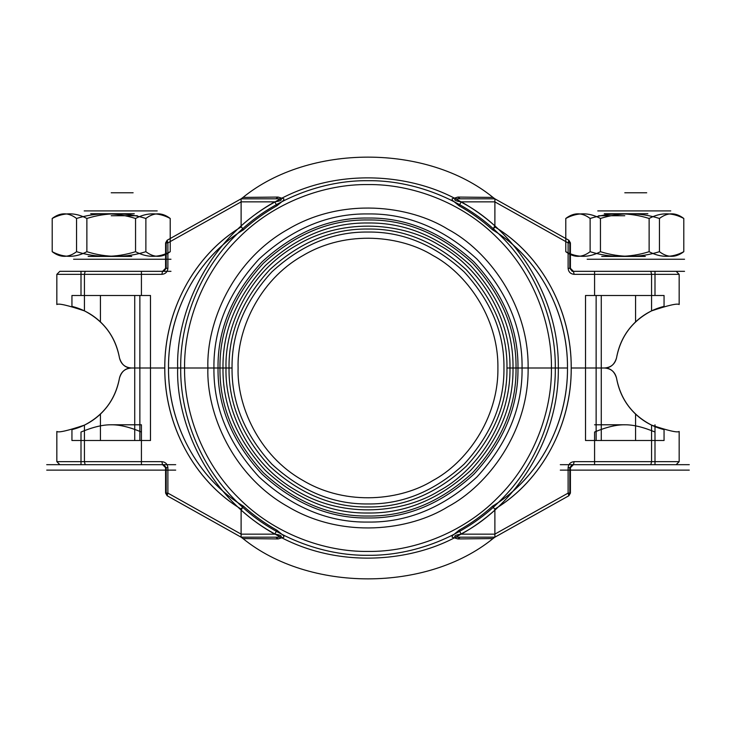 <?xml version="1.0" encoding="UTF-8"?>
<svg xmlns="http://www.w3.org/2000/svg" width="736" height="736" viewBox="0 0 736 736"><rect width="100%" height="100%" fill="white"/><g stroke="black" fill="none" stroke-linecap="round" stroke-linejoin="round"><path stroke-width="1.1" d="M492.614 506.147L494.629 509.202L492.614 506.147C482.319 515.421 471.123 523.462 459.043 530.242C471.123 523.462 482.319 515.421 492.614 506.147C539.074 478.096 567.99 423.218 567.502 368L522.072 368L567.502 368C567.852 423.2 539.221 478.124 492.614 506.147M243.386 506.147L241.114 510.131C251.464 519.358 262.678 527.372 274.767 534.152L276.957 530.242C264.877 523.462 253.681 515.421 243.386 506.147L241.114 509.045C193.614 480.406 164.432 424.341 164.781 368L131.385 368C125.46 368.064 121.486 371.45 119.462 378.148C115.386 399.473 103.702 415.132 84.428 425.123C103.702 415.132 115.386 399.473 119.462 378.148C120.989 371.892 124.964 368.515 131.385 368C125.46 368.064 121.486 371.45 119.462 378.148C116.877 392.5 110.538 404.478 100.436 414.083L100.436 440.505L71.944 440.505L134.725 440.505L100.436 440.505L100.436 414.083C110.538 404.478 116.877 392.5 119.462 378.148C120.989 371.892 124.964 368.515 131.385 368L164.781 368C164.284 424.359 193.752 480.378 241.114 509.045L241.114 534.115L167.891 493.111L167.891 467.691C167.504 464.048 165.49 462.033 161.846 461.656L84.428 461.656L84.428 425.123C67.657 430.744 58.457 432.842 56.838 431.443C58.457 432.842 67.657 430.744 84.428 425.123L84.428 461.656L85.155 464.674L84.428 461.656L56.838 461.656L161.846 461.656C165.49 462.033 167.504 464.048 167.891 467.691L165.591 467.691L166.18 467.691L163.751 464.674L162.573 464.674L165.591 467.691L162.573 464.674L163.751 464.674L166.18 467.691L162.573 464.674L161.846 461.656L162.573 464.674L165.591 467.691L165.591 493.111L167.136 495.751L166.18 493.111L165.591 493.111L166.18 493.111L167.136 495.751L165.591 493.111L167.891 493.111L167.136 495.751L165.591 493.111L167.136 495.751L167.891 493.111L165.591 493.111L165.591 467.691L167.891 467.691L167.891 493.111L241.114 534.115L241.114 537.179L275.844 537.179C284.05 537.62 282.449 535.1 274.767 534.152C282.458 535.1 284.05 537.62 275.844 537.179L278.098 538.936L275.844 537.179L241.114 537.179L275.844 537.179L241.114 537.179L167.136 495.751L241.095 537.17L241.114 510.131C251.464 519.358 262.678 527.372 274.767 534.152L241.114 534.152L274.767 534.152L276.957 530.242L283.783 535.863L276.957 530.242C264.877 523.462 253.681 515.421 243.386 506.147C196.926 478.096 168.01 423.218 168.498 368L213.928 368L168.498 368C168.148 423.2 196.788 478.124 243.386 506.147M243.386 229.853L241.371 226.798L243.386 229.853C253.681 220.579 264.877 212.538 276.957 205.758C264.877 212.538 253.681 220.579 243.386 229.853C196.926 257.904 168.01 312.782 168.498 368L229.034 368C228.556 403.466 242.126 436.218 269.735 466.265C299.782 493.874 332.534 507.444 368 506.966C403.466 507.444 436.218 493.874 466.265 466.265C493.874 436.218 507.444 403.466 506.966 368L516.028 368C516.534 405.784 502.081 440.671 472.678 472.678C440.671 502.081 405.784 516.534 368 516.028C330.216 516.534 295.329 502.081 263.322 472.678C233.919 440.671 219.466 405.784 219.972 368L218.031 368C217.516 406.272 232.162 441.618 261.961 474.039C294.382 503.838 329.728 518.484 368 517.969C406.272 518.484 441.618 503.838 474.039 474.039C503.838 441.618 518.484 406.272 517.969 368L555.303 368C555.901 411.921 537.703 463.836 500.443 500.443C463.836 537.703 411.921 555.901 368 555.303C324.079 555.901 272.164 537.703 235.557 500.443C198.297 463.836 180.099 411.921 180.697 368L184.57 368C183.982 411.01 201.811 461.849 238.298 497.702C274.151 534.189 324.99 552.018 368 551.43C411.01 552.018 461.849 534.189 497.702 497.702C534.189 461.849 552.018 411.01 551.43 368C552.018 411.01 534.189 461.849 497.702 497.702C461.849 534.189 411.01 552.018 368 551.43C324.99 552.018 274.151 534.189 238.298 497.702C201.811 461.849 183.982 411.01 184.57 368L180.697 368C180.099 411.921 198.297 463.836 235.557 500.443C272.164 537.703 324.079 555.901 368 555.303C411.921 555.901 463.836 537.703 500.443 500.443C537.703 463.836 555.901 411.921 555.303 368L517.969 368C518.484 406.272 503.838 441.618 474.039 474.039C441.618 503.838 406.272 518.484 368 517.969C329.728 518.484 294.382 503.838 261.961 474.039C232.162 441.618 217.516 406.272 218.031 368L219.972 368C219.466 405.784 233.919 440.671 263.322 472.678C295.329 502.081 330.216 516.534 368 516.028C405.784 516.534 440.671 502.081 472.678 472.678C502.081 440.671 516.534 405.784 516.028 368L506.966 368C507.444 403.466 493.874 436.218 466.265 466.265C436.218 493.874 403.466 507.444 368 506.966C332.534 507.444 299.782 493.874 269.735 466.265C242.126 436.218 228.556 403.466 229.034 368L168.498 368C168.148 312.8 196.779 257.876 243.386 229.853M492.614 229.853L494.886 225.869C484.536 216.642 473.322 208.628 461.233 201.848L459.043 205.758C471.123 212.538 482.319 220.579 492.614 229.853L494.886 226.955C542.386 255.594 571.568 311.659 571.219 368L604.615 368C610.54 368.064 614.514 371.45 616.538 378.148C620.614 399.473 632.298 415.132 651.572 425.123C632.298 415.132 620.614 399.473 616.538 378.148C615.011 371.892 611.036 368.515 604.615 368C610.54 368.064 614.514 371.45 616.538 378.148C619.123 392.5 625.462 404.478 635.564 414.083L635.564 440.505L601.275 440.505L635.564 440.505L635.564 414.083C625.462 404.478 619.123 392.5 616.538 378.148C615.011 371.892 611.036 368.515 604.615 368L571.219 368C571.716 424.368 542.248 480.378 494.886 509.045C542.395 480.406 571.578 424.341 571.219 368L604.615 368C610.54 367.936 614.514 364.55 616.538 357.852C620.614 336.527 632.298 320.868 651.572 310.877C632.298 320.868 620.614 336.527 616.538 357.852C615.011 364.108 611.036 367.485 604.615 368C610.54 367.936 614.514 364.55 616.538 357.852C619.123 343.5 625.462 331.522 635.564 321.917L635.564 295.495L664.056 295.495L601.275 295.495L635.564 295.495L635.564 321.917C625.462 331.522 619.123 343.5 616.538 357.852C615.011 364.108 611.036 367.485 604.615 368L571.219 368C571.716 311.641 542.248 255.622 494.886 226.955L494.886 201.885L568.109 242.889L568.109 268.309C568.496 271.952 570.51 273.967 574.154 274.344L651.572 274.344L651.572 310.877C668.343 305.256 677.543 303.158 679.162 304.557C677.543 303.158 668.343 305.256 651.572 310.877L651.572 274.344L650.845 271.326L651.572 274.344L679.162 274.344L574.154 274.344C570.51 273.967 568.496 271.952 568.109 268.309L570.409 268.309L569.82 268.309L572.249 271.326L573.427 271.326L570.409 268.309L573.427 271.326L572.249 271.326L569.82 268.309L573.427 271.326L574.154 274.344L573.427 271.326L570.409 268.309L570.409 242.889L568.864 240.249L569.82 242.889L570.409 242.889L569.82 242.889L568.864 240.249L570.409 242.889L568.109 242.889L568.864 240.249L570.409 242.889L568.864 240.249L568.109 242.889L570.409 242.889L570.409 268.309L568.109 268.309L568.109 242.889L494.886 201.885L494.886 198.821L460.156 198.821C451.95 198.38 453.551 200.9 461.233 201.848C453.542 200.9 451.95 198.38 460.156 198.821L457.902 197.064L460.156 198.821L494.886 198.821L460.156 198.821L494.886 198.821L568.864 240.249L494.905 198.83L494.886 225.869C484.536 216.642 473.322 208.628 461.233 201.848L494.886 201.848L461.233 201.848L459.043 205.758L452.217 200.137L459.043 205.758C471.123 212.538 482.319 220.579 492.614 229.853C539.074 257.904 567.99 312.782 567.502 368L522.072 368C522.597 407.321 507.555 443.633 476.946 476.946C443.633 507.555 407.321 522.597 368 522.072C328.679 522.597 292.367 507.555 259.054 476.946C228.445 443.633 213.403 407.321 213.928 368L229.034 368C228.556 403.466 242.126 436.218 269.735 466.265C299.782 493.874 332.534 507.444 368 506.966C403.466 507.444 436.218 493.874 466.265 466.265C493.874 436.218 507.444 403.466 506.966 368C507.444 403.466 493.874 436.218 466.265 466.265C436.218 493.874 403.466 507.444 368 506.966C332.534 507.444 299.782 493.874 269.735 466.265C242.126 436.218 228.556 403.466 229.034 368L232.052 368C231.592 402.693 244.858 434.737 271.869 464.131C301.263 491.142 333.307 504.408 368 503.948C402.693 504.408 434.737 491.142 464.131 464.131C491.142 434.737 504.408 402.693 503.948 368C504.408 402.693 491.142 434.737 464.131 464.131C434.737 491.142 402.693 504.408 368 503.948C333.307 504.408 301.263 491.142 271.869 464.131C244.858 434.737 231.592 402.693 232.052 368C231.592 402.693 244.858 434.737 271.869 464.131C301.263 491.142 333.307 504.408 368 503.948C402.693 504.408 434.737 491.142 464.131 464.131C491.142 434.737 504.408 402.693 503.948 368C504.408 402.693 491.142 434.737 464.131 464.131C434.737 491.142 402.693 504.408 368 503.948C333.307 504.408 301.263 491.142 271.869 464.131C244.858 434.737 231.592 402.693 232.052 368L213.928 368C213.403 328.679 228.445 292.367 259.054 259.054C292.367 228.445 328.679 213.403 368 213.928C407.321 213.403 443.633 228.445 476.946 259.054C507.555 292.367 522.597 328.679 522.072 368C522.597 407.321 507.555 443.633 476.946 476.946C443.633 507.555 407.321 522.597 368 522.072C328.679 522.597 292.367 507.555 259.054 476.946C228.445 443.633 213.403 407.321 213.928 368C213.403 328.679 228.445 292.367 259.054 259.054C292.367 228.445 328.679 213.403 368 213.928C407.321 213.403 443.633 228.445 476.946 259.054C507.555 292.367 522.597 328.679 522.072 368L567.502 368C567.852 312.8 539.212 257.876 492.614 229.853M134.725 440.505L134.725 368L131.385 368C125.46 367.936 121.486 364.55 119.462 357.852C115.386 336.527 103.702 320.868 84.428 310.877C103.702 320.868 115.386 336.527 119.462 357.852C120.989 364.108 124.964 367.485 131.385 368C125.46 367.936 121.486 364.55 119.462 357.852C116.877 343.5 110.538 331.522 100.436 321.917L100.436 295.495L134.725 295.495L100.436 295.495L100.436 321.917C110.538 331.522 116.877 343.5 119.462 357.852C120.989 364.108 124.964 367.485 131.385 368L164.781 368L131.385 368L134.725 368L134.725 440.505L139.868 440.505L134.725 440.505M71.944 429.622C82.782 426.908 92.276 421.728 100.436 414.083C92.276 421.728 82.782 426.908 71.944 429.622L71.944 440.505L71.944 429.622M601.275 440.505L601.275 368L604.615 368L601.275 368L601.275 440.505L585.516 440.505L585.516 368L596.132 368L585.516 368L585.516 440.505L596.132 440.505L596.132 368L601.275 368L596.132 368L596.132 440.505L601.275 440.505M664.056 429.622C653.218 426.908 643.724 421.728 635.564 414.083C643.724 421.728 653.218 426.908 664.056 429.622L664.056 440.505L635.564 440.505L664.056 440.505L664.056 429.622M184.57 368L180.697 368C180.099 324.079 198.297 272.164 235.557 235.557C272.164 198.297 324.079 180.099 368 180.697C411.921 180.099 463.836 198.297 500.443 235.557C537.703 272.164 555.901 324.079 555.303 368L551.43 368C552.018 324.99 534.189 274.151 497.702 238.298C461.849 201.811 411.01 183.982 368 184.57C324.99 183.982 274.151 201.811 238.298 238.298C201.811 274.151 183.982 324.99 184.57 368C183.982 324.99 201.811 274.151 238.298 238.298C274.151 201.811 324.99 183.982 368 184.57C411.01 183.982 461.849 201.811 497.702 238.298C534.189 274.151 552.018 324.99 551.43 368L555.303 368C555.901 324.079 537.703 272.164 500.443 235.557C463.836 198.297 411.921 180.099 368 180.697C324.079 180.099 272.164 198.297 235.557 235.557C198.297 272.164 180.099 324.079 180.697 368L184.57 368M513.01 368C513.507 405.012 499.348 439.19 470.534 470.534C439.19 499.348 405.012 513.507 368 513.01C330.988 513.507 296.81 499.348 265.466 470.534C236.652 439.19 222.493 405.012 222.99 368C222.493 405.012 236.652 439.19 265.466 470.534C296.81 499.348 330.988 513.507 368 513.01C405.012 513.507 439.19 499.348 470.534 470.534C499.348 439.19 513.507 405.012 513.01 368L516.028 368C516.534 405.784 502.081 440.671 472.678 472.678C440.671 502.081 405.784 516.534 368 516.028C330.216 516.534 295.329 502.081 263.322 472.678C233.919 440.671 219.466 405.784 219.972 368C219.466 405.784 233.919 440.671 263.322 472.678C295.329 502.081 330.216 516.534 368 516.028C405.784 516.534 440.671 502.081 472.678 472.678C502.081 440.671 516.534 405.784 516.028 368L517.969 368C518.484 329.728 503.838 294.382 474.039 261.961C441.618 232.162 406.272 217.516 368 218.031C329.728 217.516 294.382 232.162 261.961 261.961C232.162 294.382 217.516 329.728 218.031 368L219.972 368C219.466 330.216 233.919 295.329 263.322 263.322C295.329 233.919 330.216 219.466 368 219.972C405.784 219.466 440.671 233.919 472.678 263.322C502.081 295.329 516.534 330.216 516.028 368C516.534 330.216 502.081 295.329 472.678 263.322C440.671 233.919 405.784 219.466 368 219.972C330.216 219.466 295.329 233.919 263.322 263.322C233.919 295.329 219.466 330.216 219.972 368L218.031 368C217.516 329.728 232.162 294.382 261.961 261.961C294.382 232.162 329.728 217.516 368 218.031C406.272 217.516 441.618 232.162 474.039 261.961C503.838 294.382 518.484 329.728 517.969 368L506.966 368C507.444 332.534 493.874 299.782 466.265 269.735C436.218 242.126 403.466 228.556 368 229.034C332.534 228.556 299.782 242.126 269.735 269.735C242.126 299.782 228.556 332.534 229.034 368L219.972 368L229.034 368C228.556 332.534 242.126 299.782 269.735 269.735C299.782 242.126 332.534 228.556 368 229.034C403.466 228.556 436.218 242.126 466.265 269.735C493.874 299.782 507.444 332.534 506.966 368L513.01 368C513.507 330.988 499.348 296.81 470.534 265.466C439.19 236.652 405.012 222.493 368 222.99C330.988 222.493 296.81 236.652 265.466 265.466C236.652 296.81 222.493 330.988 222.99 368C222.493 330.988 236.652 296.81 265.466 265.466C296.81 236.652 330.988 222.493 368 222.99C405.012 222.493 439.19 236.652 470.534 265.466C499.348 296.81 513.507 330.988 513.01 368M134.725 368L150.484 368L131.385 368L134.725 368L134.725 295.495L134.725 368L139.868 368L139.868 440.505L150.484 440.505L139.868 440.505L139.868 368L150.484 368L150.484 440.505L150.484 368L134.725 368M141.422 440.505L81.006 440.505L141.422 440.505L141.422 464.674L81.006 464.674L141.422 464.674L141.422 440.505M679.162 431.443C677.543 432.842 668.343 430.744 651.572 425.123C668.343 430.744 677.543 432.842 679.162 431.443L679.162 461.656L651.572 461.656L651.572 425.123L651.572 461.656L650.845 464.674L651.572 461.656L679.162 461.656L676.145 464.674L679.162 461.656L679.162 431.443M574.154 461.656L651.572 461.656L574.154 461.656L573.427 464.674L570.409 467.691L569.82 467.691L572.249 464.674L569.82 467.691L573.427 464.674L572.249 464.674L573.427 464.674L574.154 461.656C570.51 462.033 568.496 464.048 568.109 467.691C568.496 464.048 570.51 462.033 574.154 461.656M568.109 493.111L568.109 467.691L570.409 467.691L573.427 464.674L570.409 467.691L568.109 467.691L568.109 493.111L568.864 495.751L569.82 493.111L570.409 493.111L568.864 495.751L570.409 493.111L568.109 493.111L570.409 493.111L569.82 493.111L568.864 495.751L570.409 493.111L568.864 495.751L568.109 493.111L494.886 534.115L568.109 493.111M494.886 534.115L494.886 510.131C484.536 519.358 473.322 527.372 461.233 534.152L459.043 530.242L461.233 534.152L494.886 534.152L494.905 537.17L460.156 537.179C451.95 537.611 453.542 535.1 461.233 534.152C453.542 535.1 451.959 537.611 460.156 537.179L457.902 538.936L460.156 537.179L494.886 537.179L460.156 537.179L494.886 537.179L568.864 495.751C537.124 513.526 537.124 513.526 568.864 495.751L494.905 537.17L494.886 534.152L461.233 534.152C473.322 527.372 484.536 519.358 494.886 510.131L494.886 534.115M452.162 537.179L452.217 535.863L459.043 530.242L452.217 535.863L452.162 537.179L457.902 538.936L452.162 537.179M493 538.577L494.886 537.179L493 538.577L457.902 538.936L493 538.577C426.898 592.296 309.102 592.296 243 538.577L241.114 537.179L243 538.577L278.098 538.936L283.838 537.179L283.783 535.863L283.838 537.179L278.098 538.936L243 538.577C309.102 592.296 426.898 592.296 493 538.577M569.82 467.691C538.853 467.691 538.853 467.691 569.82 467.691L569.82 493.111L569.82 467.691M572.249 464.674C542.055 464.674 542.055 464.674 572.249 464.674M676.145 464.674L650.845 464.674L676.145 464.674M573.427 464.674L650.845 464.674L573.427 464.674M570.409 493.111L570.409 467.691L570.409 493.111M569.82 493.111C538.853 510.885 538.853 510.885 569.82 493.111M594.578 464.674L654.994 464.674L594.578 464.674L594.578 440.505L654.994 440.505L594.578 440.505L594.578 464.674L594.578 432.023C606.464 427.073 616.538 424.663 624.79 424.792L594.578 424.792L624.79 424.792C633.034 424.663 643.108 427.073 654.994 432.023L654.994 424.792L654.994 432.023C643.108 427.073 633.034 424.663 624.79 424.792C616.538 424.663 606.464 427.073 594.578 432.023L594.578 464.674L654.994 464.674L654.994 440.505L654.994 464.674L594.578 464.674M59.855 464.674L56.838 461.656L59.855 464.674L85.155 464.674L59.855 464.674M56.838 431.443L56.838 461.656L56.838 431.443M162.573 464.674L85.155 464.674L162.573 464.674M165.591 467.691L165.591 493.111L165.591 467.691M166.18 493.111L166.18 467.691C197.147 467.691 197.147 467.691 166.18 467.691L166.18 493.111C197.147 510.885 197.147 510.885 166.18 493.111M163.751 464.674C193.945 464.674 193.945 464.674 163.751 464.674M167.136 495.751C198.876 513.526 198.876 513.526 167.136 495.751M81.006 464.674L81.006 432.023C92.892 427.073 102.966 424.663 111.21 424.792L141.422 424.792L111.21 424.792C119.462 424.663 129.536 427.073 141.422 432.023L141.422 424.792L141.422 432.023C129.536 427.073 119.462 424.663 111.21 424.792C102.966 424.663 92.892 427.073 81.006 432.023L81.006 464.674L141.422 464.674L81.006 464.674M238.096 368C236.845 331.172 258.161 280.637 303.048 255.502C347.254 229.2 401.681 235.998 432.952 255.502C465.474 272.826 498.576 316.563 497.904 368C498.576 419.437 465.474 463.174 432.952 480.498C401.681 500.002 347.254 506.8 303.048 480.498C258.161 455.363 236.845 404.828 238.096 368C236.845 404.828 258.161 455.363 303.048 480.498C347.254 506.8 401.681 500.002 432.952 480.498C465.474 463.174 498.576 419.437 497.904 368C498.576 316.563 465.474 272.826 432.952 255.502C401.681 235.998 347.254 229.2 303.048 255.502C258.161 280.637 236.845 331.172 238.096 368M226.016 368C224.646 408.259 247.949 463.496 297.004 490.967C345.331 519.717 404.818 512.284 438.996 490.967C474.545 472.024 510.729 424.221 509.984 368C510.729 311.779 474.545 263.976 438.996 245.033C404.818 223.716 345.331 216.283 297.004 245.033C247.949 272.504 224.646 327.741 226.016 368C224.646 327.741 247.949 272.504 297.004 245.033C345.331 216.283 404.818 223.716 438.996 245.033C474.545 263.976 510.729 311.779 509.984 368C510.729 424.221 474.545 472.024 438.996 490.967C404.818 512.284 345.331 519.717 297.004 490.967C247.949 463.496 224.646 408.259 226.016 368M207.883 368C206.338 322.607 232.622 260.314 287.942 229.338C342.433 196.917 409.52 205.298 448.058 229.338C488.143 250.691 528.945 304.603 528.117 368C528.945 431.397 488.143 485.309 448.058 506.662C409.52 530.702 342.433 539.083 287.942 506.662C232.622 475.686 206.338 413.393 207.883 368C206.338 413.393 232.622 475.686 287.942 506.662C342.433 539.083 409.52 530.702 448.058 506.662C488.143 485.309 528.945 431.397 528.117 368C528.945 304.603 488.143 250.691 448.058 229.338C409.52 205.298 342.433 196.917 287.942 229.338C232.622 260.314 206.338 322.607 207.883 368M177.68 368C175.84 421.958 207.074 496 272.835 532.827C337.612 571.366 417.349 561.393 463.165 532.827C510.812 507.435 559.314 443.366 558.32 368C559.314 292.634 510.812 228.565 463.165 203.173C417.349 174.607 337.612 164.634 272.835 203.173C207.074 240 175.84 314.042 177.68 368C175.84 314.042 207.074 240 272.835 203.173C337.612 164.634 417.349 174.607 463.165 203.173C510.812 228.565 559.314 292.634 558.32 368C559.314 443.366 510.812 507.435 463.165 532.827C417.349 561.393 337.612 571.366 272.835 532.827C207.074 496 175.84 421.958 177.68 368M601.275 295.495L601.275 368L604.615 368L601.275 368L601.275 295.495L596.132 295.495L601.275 295.495M664.056 306.378C653.218 309.092 643.724 314.272 635.564 321.917C643.724 314.272 653.218 309.092 664.056 306.378L664.056 295.495L664.056 306.378M71.944 306.378C82.782 309.092 92.276 314.272 100.436 321.917C92.276 314.272 82.782 309.092 71.944 306.378L71.944 295.495L100.436 295.495L71.944 295.495L71.944 306.378M551.43 368L517.969 368L551.43 368M232.052 368C231.592 333.307 244.858 301.263 271.869 271.869C301.263 244.858 333.307 231.592 368 232.052C402.693 231.592 434.737 244.858 464.131 271.869C491.142 301.263 504.408 333.307 503.948 368C504.408 333.307 491.142 301.263 464.131 271.869C434.737 244.858 402.693 231.592 368 232.052C333.307 231.592 301.263 244.858 271.869 271.869C244.858 301.263 231.592 333.307 232.052 368C231.592 333.307 244.858 301.263 271.869 271.869C301.263 244.858 333.307 231.592 368 232.052C402.693 231.592 434.737 244.858 464.131 271.869C491.142 301.263 504.408 333.307 503.948 368C504.408 333.307 491.142 301.263 464.131 271.869C434.737 244.858 402.693 231.592 368 232.052C333.307 231.592 301.263 244.858 271.869 271.869C244.858 301.263 231.592 333.307 232.052 368M601.275 368L585.516 368L601.275 368M506.966 368C507.444 332.534 493.874 299.782 466.265 269.735C436.218 242.126 403.466 228.556 368 229.034C332.534 228.556 299.782 242.126 269.735 269.735C242.126 299.782 228.556 332.534 229.034 368C228.556 332.534 242.126 299.782 269.735 269.735C299.782 242.126 332.534 228.556 368 229.034C403.466 228.556 436.218 242.126 466.265 269.735C493.874 299.782 507.444 332.534 506.966 368M219.972 368C219.466 330.216 233.919 295.329 263.322 263.322C295.329 233.919 330.216 219.466 368 219.972C405.784 219.466 440.671 233.919 472.678 263.322C502.081 295.329 516.534 330.216 516.028 368C516.534 330.216 502.081 295.329 472.678 263.322C440.671 233.919 405.784 219.466 368 219.972C330.216 219.466 295.329 233.919 263.322 263.322C233.919 295.329 219.466 330.216 219.972 368M596.132 368L596.132 295.495L585.516 295.495L596.132 295.495L596.132 368M585.516 295.495L585.516 368L585.516 295.495M594.578 295.495L654.994 295.495L594.578 295.495L594.578 271.326L654.994 271.326L594.578 271.326L594.578 295.495M134.725 295.495L150.484 295.495L150.484 368L150.484 295.495L139.868 295.495L139.868 368L139.868 295.495L134.725 295.495M56.838 304.557C58.457 303.158 67.657 305.256 84.428 310.877C67.657 305.256 58.457 303.158 56.838 304.557L56.838 274.344L84.428 274.344L84.428 310.877L84.428 274.344L85.155 271.326L84.428 274.344L56.838 274.344L59.855 271.326L56.838 274.344L56.838 304.557M161.846 274.344L84.428 274.344L161.846 274.344L162.573 271.326L165.591 268.309L166.18 268.309L163.751 271.326L166.18 268.309L162.573 271.326L163.751 271.326L162.573 271.326L161.846 274.344C165.49 273.967 167.504 271.952 167.891 268.309C167.504 271.952 165.49 273.967 161.846 274.344M167.891 242.889L167.891 268.309L165.591 268.309L162.573 271.326L165.591 268.309L167.891 268.309L167.891 242.889L167.136 240.249L166.18 242.889L165.591 242.889L167.136 240.249L165.591 242.889L167.891 242.889L165.591 242.889L166.18 242.889L167.136 240.249L165.591 242.889L167.136 240.249L167.891 242.889L241.114 201.885L167.891 242.889M241.114 201.885L241.114 225.869C251.464 216.642 262.678 208.628 274.767 201.848L276.957 205.758L274.767 201.848L241.114 201.848L241.095 198.83L275.844 198.821C284.05 198.389 282.458 200.9 274.767 201.848C282.458 200.9 284.041 198.389 275.844 198.821L278.098 197.064L275.844 198.821L241.114 198.821L275.844 198.821L241.114 198.821L167.136 240.249C198.876 222.474 198.876 222.474 167.136 240.249L241.095 198.83L241.114 201.848L274.767 201.848C262.678 208.628 251.464 216.642 241.114 225.869L241.114 201.885M241.371 226.798L241.114 226.955C193.605 255.594 164.422 311.659 164.781 368C164.284 311.632 193.752 255.622 241.114 226.955L241.371 226.798M283.838 198.821L283.783 200.137L276.957 205.758L283.783 200.137L283.838 198.821L278.098 197.064L283.838 198.821M243 197.423L241.114 198.821L243 197.423L278.098 197.064L243 197.423C309.102 143.704 426.898 143.704 493 197.423L494.886 198.821L493 197.423L457.902 197.064L452.162 198.821L452.217 200.137L452.162 198.821L457.902 197.064L493 197.423C426.898 143.704 309.102 143.704 243 197.423M166.18 268.309C197.147 268.309 197.147 268.309 166.18 268.309L166.18 242.889L166.18 268.309M163.751 271.326C193.945 271.326 193.945 271.326 163.751 271.326M59.855 271.326L85.155 271.326L59.855 271.326M162.573 271.326L85.155 271.326L162.573 271.326M165.591 242.889L165.591 268.309L165.591 242.889M166.18 242.889C197.147 225.115 197.147 225.115 166.18 242.889M141.422 271.326L81.006 271.326L141.422 271.326L141.422 295.495L81.006 295.495L141.422 295.495L141.422 271.326M676.145 271.326L679.162 274.344L676.145 271.326L650.845 271.326L676.145 271.326M679.162 304.557L679.162 274.344L679.162 304.557M573.427 271.326L650.845 271.326L573.427 271.326M570.409 268.309L570.409 242.889L570.409 268.309M569.82 242.889L569.82 268.309C538.853 268.309 538.853 268.309 569.82 268.309L569.82 242.889C538.853 225.115 538.853 225.115 569.82 242.889M572.249 271.326C542.055 271.326 542.055 271.326 572.249 271.326M568.864 240.249C537.124 222.474 537.124 222.474 568.864 240.249M654.994 271.326L654.994 295.495L654.994 271.326M81.006 271.326L81.006 295.495L81.006 271.326M624.79 215.74L598.626 215.74L624.79 215.74M624.79 192.777L646.705 192.777L624.79 192.777M654.994 464.674L654.994 432.023L654.994 464.674M624.79 470.12L560.298 470.12C547.17 470.12 547.17 470.12 560.298 470.12L689.282 470.12C702.411 470.12 702.411 470.12 689.282 470.12L624.79 470.12M624.79 464.674L560.298 464.674C547.17 464.674 547.17 464.674 560.298 464.674L689.282 464.674C702.411 464.674 702.411 464.674 689.282 464.674L624.79 464.674M605.038 271.326L656.162 271.326L605.038 271.326M605.038 259.247L656.162 259.247L605.038 259.247M587.162 271.326L684.544 271.326L587.162 271.326M587.162 259.247L684.544 259.247L587.162 259.247M645.316 256.413L601.717 256.413L645.316 256.413M649.299 259.247L597.236 259.247L649.299 259.247M604.256 213.744L647.864 213.744L604.256 213.744M597.77 259.247L670.772 259.247L597.77 259.247M600.272 210.91L652.335 210.91L600.272 210.91M597.77 210.91L670.772 210.91L597.77 210.91M649.124 251.694C660.68 257.867 672.235 257.867 683.79 251.694C675.676 257.867 667.561 257.867 659.447 251.694C639.777 257.867 620.117 257.867 600.447 251.694C588.892 257.867 577.337 257.867 565.782 251.694C573.896 257.867 582.01 257.867 590.125 251.694C609.794 257.867 629.464 257.867 649.124 251.694L649.124 218.463C629.464 212.281 609.794 212.281 590.125 218.463C582.01 212.281 573.896 212.281 565.782 218.463C577.337 212.281 588.892 212.281 600.447 218.463C620.117 212.281 639.777 212.281 659.447 218.463C667.561 212.281 675.676 212.281 683.79 218.463C672.235 212.281 660.68 212.281 649.124 218.463M590.125 251.694L590.125 218.463M565.782 251.694L565.782 218.463M600.447 251.694L600.447 218.463M683.79 251.694L683.79 218.463M659.447 251.694L659.447 218.463M111.21 215.74L137.374 215.74L111.21 215.74M111.21 192.777L133.124 192.777L111.21 192.777M141.422 464.674L141.422 432.023L141.422 464.674M111.21 470.12L46.718 470.12C33.589 470.12 33.589 470.12 46.718 470.12L175.702 470.12C188.83 470.12 188.83 470.12 175.702 470.12L111.21 470.12M111.21 464.674L46.718 464.674C33.589 464.674 33.589 464.674 46.718 464.674L175.702 464.674C188.83 464.674 188.83 464.674 175.702 464.674L111.21 464.674M91.466 271.326L142.582 271.326L91.466 271.326M91.466 259.247L142.582 259.247L91.466 259.247M73.591 271.326L170.973 271.326L73.591 271.326M73.591 259.247L170.973 259.247L73.591 259.247M131.744 256.413L88.136 256.413L131.744 256.413M135.728 259.247L83.665 259.247L135.728 259.247M90.684 213.744L134.283 213.744L90.684 213.744M84.198 259.247L157.2 259.247L84.198 259.247M86.701 210.91L138.764 210.91L86.701 210.91M84.198 210.91L157.2 210.91L84.198 210.91M135.553 251.694C147.108 257.867 158.663 257.867 170.218 251.694C162.104 257.867 153.99 257.867 145.875 251.694C126.206 257.867 106.536 257.867 86.876 251.694C75.32 257.867 63.765 257.867 52.21 251.694C60.324 257.867 68.439 257.867 76.553 251.694C96.223 257.867 115.883 257.867 135.553 251.694L135.553 218.463C115.883 212.281 96.223 212.281 76.553 218.463C68.439 212.281 60.324 212.281 52.21 218.463C63.765 212.281 75.32 212.281 86.876 218.463C106.536 212.281 126.206 212.281 145.875 218.463C153.99 212.281 162.104 212.281 170.218 218.463C158.663 212.281 147.108 212.281 135.553 218.463M76.553 251.694L76.553 218.463M52.21 251.694L52.21 218.463M86.876 251.694L86.876 218.463M170.218 251.694L170.218 218.463M145.875 251.694L145.875 218.463"/></g></svg>
